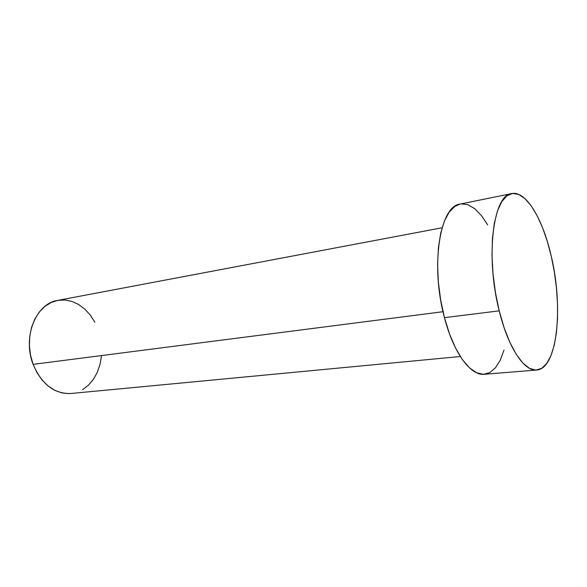 <?xml version="1.0" encoding="UTF-8"?>
<svg xmlns="http://www.w3.org/2000/svg" width="587" height="587" viewBox="0 0 587 587"><rect width="100%" height="100%" fill="white"/><g stroke="black" fill="none" stroke-linecap="round" stroke-linejoin="round"><path stroke-width="0.88" d="M69.09 393.62L61.936 392.908L54.862 390.377L48.171 386.063L42.139 380.134L37.047 372.796L33.114 364.351L30.524 355.15L29.394 345.596L29.776 336.102L31.647 327.084L34.904 318.91L39.395 311.917L44.913 306.377L51.201 302.481L57.724 300.397C36.071 303.332 22.262 336.989 33.114 364.351L443.009 311.712L33.114 364.351C41.721 384.331 54.312 394.053 70.888 393.503L460.325 356.514M511.681 193.585L460.179 204.056C439.993 205.56 430.139 265.478 444.462 317.64L499.221 310.846C485.163 256.482 493.227 194.59 511.681 193.585C526.077 190.437 542.931 219.215 551.237 256.145C563.579 307.082 557.423 368.885 536.679 370.037C524.352 371.674 508.188 347.753 499.221 310.846L444.462 317.64C453.553 353.08 470.759 375.981 484.29 374.279L536.613 370.037M504.02 350.072L500.263 360.125L495.479 367.763L489.8 372.598L483.394 374.323L476.483 372.723L469.329 367.719L462.233 359.376L455.512 347.944L449.488 333.827L444.462 317.64L440.683 300.096L438.357 282.046L437.579 264.348L438.379 247.831L440.683 233.244L444.352 221.204L449.165 212.142L454.888 206.338L460.259 204.041M461.243 203.887L467.956 204.731L474.758 208.701L481.399 215.524L487.665 224.85M551.237 256.145L554.319 271.818L556.432 287.799L557.511 303.611L557.511 318.77L556.417 332.8L554.231 345.222L550.995 355.568L546.768 363.412L541.676 368.35L535.858 370.067L529.518 368.35L522.885 363.089L516.244 354.365L509.89 342.426L504.116 327.715L499.221 310.846L495.45 292.597L493.007 273.836L491.994 255.47L492.442 238.373L494.313 223.317L497.475 210.931L501.738 201.671L506.882 195.809L512.656 193.431L518.805 194.473L525.086 198.736L531.272 205.934L537.142 215.7L542.527 227.617L547.275 241.257L551.237 256.145M58.003 300.346L65.04 300.008L72.04 301.447L78.739 304.565L84.91 309.202L90.347 315.175L94.867 322.248M101.441 356.206L99.944 364.659L97.207 372.503L93.311 379.451L88.373 385.255L82.554 389.673M442.092 227.778L57.695 300.397"/></g></svg>
